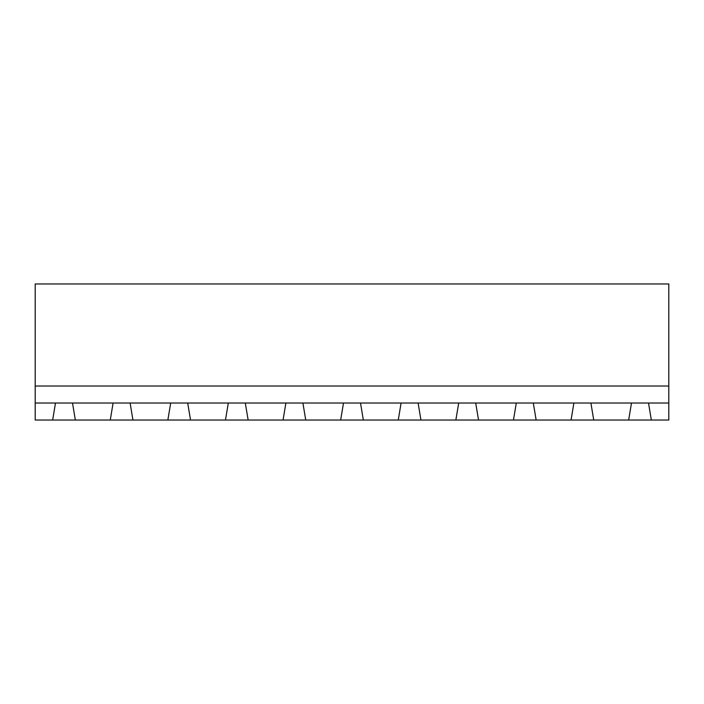 <?xml version="1.0" encoding="UTF-8"?>
<svg xmlns="http://www.w3.org/2000/svg" width="704" height="704" viewBox="0 0 704 704"><rect width="100%" height="100%" fill="white"/><g stroke="black" fill="none" stroke-linecap="round" stroke-linejoin="round"><path stroke-width="1.06" d="M35.2 403.022L55.493 403.022L52.659 420.033L35.2 420.033L35.2 283.967L668.8 283.967L668.8 420.033L651.341 420.033L648.507 403.022L668.8 403.022M35.2 386.012L668.8 386.012M52.659 420.033L651.341 420.033M55.493 403.022L648.507 403.022M75.337 420.033L72.503 403.022M113.098 403.022L110.264 420.033M631.497 403.022L628.663 420.033M593.736 420.033L590.902 403.022M132.942 420.033L130.108 403.022M170.694 403.022L167.86 420.033M190.538 420.033L187.704 403.022M228.298 403.022L225.465 420.033M536.14 420.033L533.306 403.022M573.892 403.022L571.058 420.033M248.142 420.033L245.3 403.022M285.894 403.022L283.061 420.033M478.535 420.033L475.702 403.022M516.296 403.022L513.462 420.033M305.738 420.033L302.905 403.022M343.499 403.022L340.666 420.033M420.939 420.033L418.106 403.022M458.7 403.022L455.858 420.033M363.334 420.033L360.501 403.022M401.095 403.022L398.262 420.033"/></g></svg>
